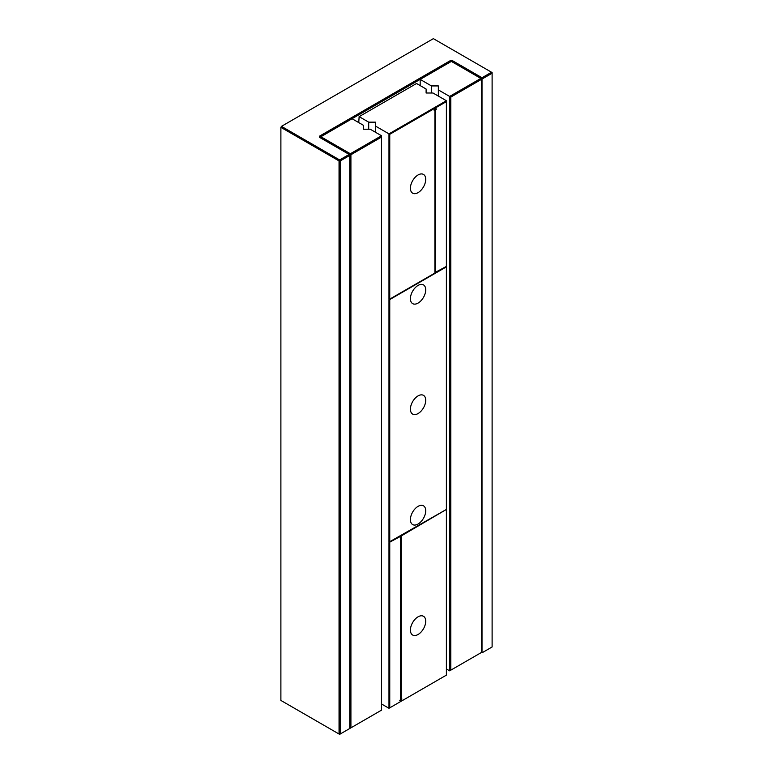 <?xml version="1.0" encoding="UTF-8"?>
<svg xmlns="http://www.w3.org/2000/svg" width="773" height="773" viewBox="0 0 773 773"><rect width="100%" height="100%" fill="white"/><g stroke="black" fill="none" stroke-linecap="round" stroke-linejoin="round"><path stroke-width="1.16" d="M482.014 77.735L482.014 79.059L492.111 73.222L491.541 72.227L482.014 77.735L452.505 60.7L450.215 60.7L319.645 136.077L319.645 137.401L349.154 154.436L339.627 159.934L281.459 126.357L433.373 38.65L492.111 72.565L492.111 646.972L482.584 652.48L482.014 652.141L482.014 79.059L451.934 61.734M280.889 700.435L339.047 734.021L339.047 160.929L340.197 160.929L349.725 155.431L349.154 154.436L349.725 155.431L349.725 728.514L340.197 734.021L340.197 160.929L339.627 159.934L339.047 160.929L280.889 127.352L280.889 700.435M339.627 734.35L339.047 734.021L340.197 734.021L339.627 734.35M482.014 652.141L481.395 651.794M451.857 61.695L452.505 60.7M320.225 137.739L320.225 137.072L450.785 61.695L450.215 60.7M281.459 126.357L280.889 127.352L281.459 126.357M319.645 136.077L320.225 137.072M449.635 670.838L450.785 670.172L450.785 97.089L438.349 89.9L438.349 85.929L431.46 85.929L420.174 79.406L451.364 61.405L480.825 78.421L449.635 96.422L449.635 670.838L446.388 668.954M438.349 96.094L438.349 89.9M450.785 97.089L481.395 79.406L480.825 78.421L481.395 79.406L481.395 652.499L450.785 670.172M431.46 93.002L431.46 85.929M420.174 85.6L420.174 79.406M381.524 135.748L370.238 129.226L363.349 129.226L363.349 125.255L352.063 118.733L320.872 136.744L320.302 137.739L349.763 154.745L350.913 154.745L381.524 137.072L381.524 135.748L350.343 153.75L320.872 136.744L320.302 137.778M349.725 727.808L350.343 728.166L381.524 710.155L381.524 137.072M350.913 727.837L350.913 154.745L350.343 153.75L349.763 154.745L349.763 727.837L350.913 727.837M381.524 703.971L388.983 708.281L400.627 701.555L399.747 700.299L400.462 699.884L400.462 536.394L388.983 542.144L446.388 509.446L401.235 535.96L401.235 699.439L401.95 699.024L400.462 701.652M388.983 542.144L388.983 299.566L446.388 266.424L446.388 101.611L435.508 107.891L434.909 107.36L388.983 133.864L375.591 126.134L375.591 122.163L368.702 122.163L359.136 116.636L416.541 83.494L426.107 89.021L426.107 93.002L432.996 93.002L446.388 100.732L434.909 107.36L436.011 108.925L435.286 109.351L435.286 272.386L446.388 266.424L446.388 509.446L400.849 535.737L401.235 699.439M401.071 701.304L446.388 675.138L446.388 509.89M401.351 699.372L400.549 701.449M446.388 100.732L446.388 101.611M434.407 109.853L434.909 110.008L434.909 273.053L389.756 299.122L388.983 299.122L388.983 133.864L389.756 134.309L435.064 108.152L434.909 107.36M389.756 542.144L389.756 299.566L388.983 299.122M388.983 708.281L388.983 542.588L400.462 536.394M375.591 132.318L375.591 126.134M368.702 129.226L368.702 122.163M358.759 122.598L359.136 116.636M425.72 621.231A10.822 6.252 120 0 0 423.478 616.284A10.822 6.252 120 0 0 412.656 622.526A10.822 6.252 120 0 0 412.656 635.029A10.822 6.252 120 0 0 420.995 632.13A10.822 6.252 120 0 0 425.72 621.231M389.756 299.566L446.388 266.869M425.72 289.846A10.822 6.252 120 0 0 423.478 284.889A10.822 6.252 120 0 0 412.656 291.141A10.822 6.252 120 0 0 412.656 303.634A10.822 6.252 120 0 0 420.995 300.736A10.822 6.252 120 0 0 425.72 289.846M425.72 400.308A10.822 6.252 120 0 0 423.478 395.351A10.822 6.252 120 0 0 412.656 401.602A10.822 6.252 120 0 0 412.656 414.096A10.822 6.252 120 0 0 420.995 411.197A10.822 6.252 120 0 0 425.72 400.308M425.72 510.769A10.822 6.252 120 0 0 423.478 505.813A10.822 6.252 120 0 0 412.656 512.064A10.822 6.252 120 0 0 412.656 524.567A10.822 6.252 120 0 0 420.995 521.659A10.822 6.252 120 0 0 425.72 510.769M435.672 272.608L435.672 109.563L436.397 109.148L435.508 107.891M435.064 108.152L434.184 110.423L434.909 110.008M389.756 707.836L389.756 542.588M389.756 299.122L389.756 134.309M425.72 179.384A10.822 6.252 120 0 0 423.478 174.427A10.822 6.252 120 0 0 412.656 180.669A10.822 6.252 120 0 0 412.656 193.173A10.822 6.252 120 0 0 420.995 190.274A10.822 6.252 120 0 0 425.72 179.384"/></g></svg>
